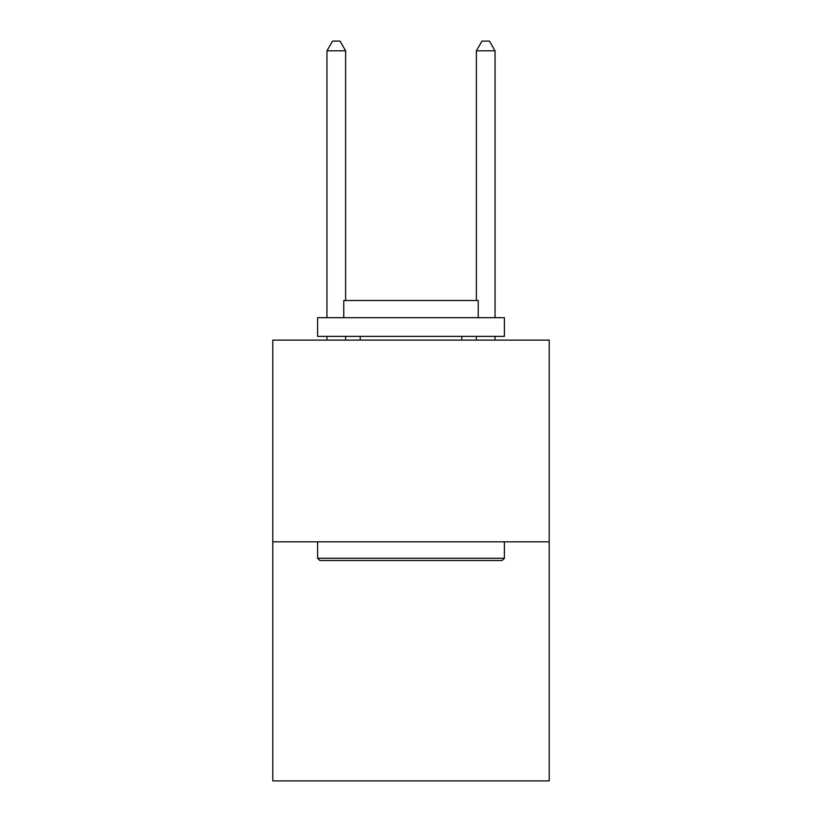 <?xml version="1.0" encoding="UTF-8"?>
<svg xmlns="http://www.w3.org/2000/svg" width="822" height="822" viewBox="0 0 822 822"><rect width="100%" height="100%" fill="white"/><g stroke="black" fill="none" stroke-linecap="round" stroke-linejoin="round"><path stroke-width="1.23" d="M549.219 541.821L549.219 340.103L272.781 340.103L272.781 780.9L549.219 780.9L549.219 541.821L272.781 541.821M502.15 560.501L319.85 560.501L317.611 558.261L504.389 558.261L502.15 560.501M317.611 317.682L504.389 317.682L504.389 336.362L317.611 336.362L317.611 317.682M478.24 317.682L478.24 300.503L343.76 300.503L343.76 317.682M317.611 541.821L317.611 558.261M504.389 541.821L504.389 558.261M360.2 336.362L360.2 340.103M461.8 336.362L461.8 340.103M345.63 300.503L345.63 50.81L326.951 50.81L326.951 317.682M326.951 336.362L326.951 340.103M345.63 336.362L345.63 340.103M326.951 50.81L332.55 41.1L340.02 41.1L345.63 50.81M495.05 340.103L495.05 336.362M495.05 317.682L495.05 50.81L476.37 50.81L476.37 300.503M476.37 340.103L476.37 336.362M476.37 50.81L481.98 41.1L489.45 41.1L495.05 50.81"/></g></svg>

